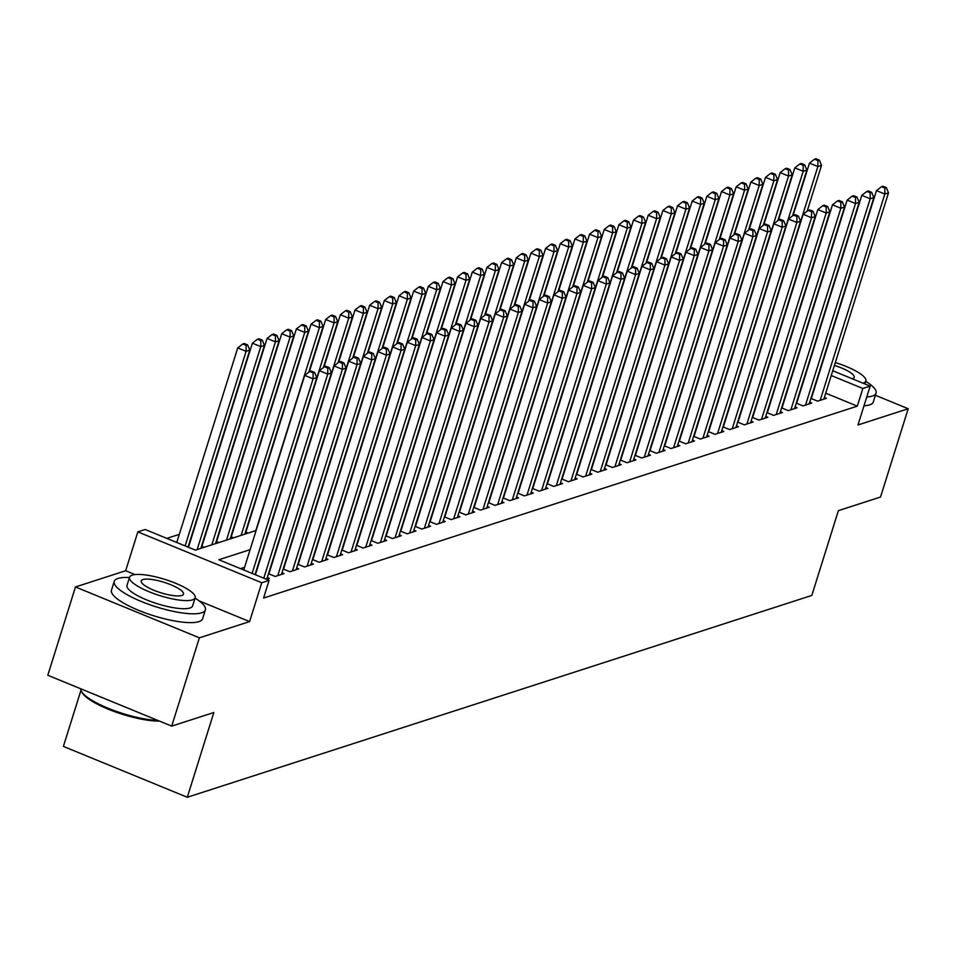 <?xml version="1.0" encoding="UTF-8"?>
<svg xmlns="http://www.w3.org/2000/svg" width="956" height="956" viewBox="0 0 956 956"><rect width="100%" height="100%" fill="white"/><g stroke="black" fill="none" stroke-linecap="round" stroke-linejoin="round"><path stroke-width="1.43" d="M80.949 690.352L63.383 746.409L187.292 797.268L811.811 595.433L838.376 510.659L880.524 497.036L908.2 408.738L875.397 395.27M187.292 797.268L213.857 712.507L171.71 726.13L47.8 675.259L75.476 586.96L199.386 637.819L249.6 621.591L261.765 582.742L137.855 531.871L145.192 529.505L195.418 550.13L256.1 530.52M135.047 574.58L125.678 570.732L75.476 586.96M125.678 570.732L137.855 531.871M179.31 534.356L166.822 538.383M171.71 726.13L199.386 637.819M810.915 398.401L817.631 401.15L826.426 398.305L824.383 397.469M796.252 403.133L802.968 405.894L811.764 403.05L809.72 402.213M781.59 407.877L788.306 410.626L797.101 407.782L795.057 406.945M766.939 412.61L773.643 415.37L782.438 412.526L780.395 411.689M752.276 417.354L758.992 420.102L767.788 417.258L765.744 416.422M737.614 422.086L744.33 424.846L753.125 422.002L751.081 421.166M722.951 426.83L729.667 429.579L738.462 426.735L736.419 425.898M708.288 431.562L715.004 434.323L723.8 431.479L721.756 430.642M693.638 436.295L700.342 439.055L709.137 436.211L707.105 435.374M678.975 441.039L685.691 443.799L694.486 440.955L692.443 440.107M664.312 445.771L671.028 448.531L679.824 445.687L677.78 444.851M649.65 450.515L656.366 453.275L665.161 450.431L663.117 449.583M634.999 455.247L641.703 458.008L650.498 455.164L648.455 454.327M620.336 459.991L627.04 462.752L635.848 459.908L633.804 459.059M605.674 464.724L612.39 467.484L621.185 464.64L619.141 463.803M591.011 469.468L597.727 472.216L606.522 469.384L604.479 468.536M576.349 474.2L583.064 476.96L591.86 474.116L589.816 473.28M561.698 478.944L568.402 481.693L577.197 478.86L575.154 478.012M547.035 483.676L553.751 486.437L562.546 483.593L560.503 482.756M532.373 488.42L539.088 491.169L547.884 488.337L545.84 487.488M517.71 493.153L524.426 495.913L533.221 493.069L531.178 492.232M503.047 497.897L509.763 500.645L518.558 497.813L516.515 496.965M488.397 502.629L495.1 505.389L503.896 502.545L501.852 501.709M473.734 507.373L480.45 510.122L489.245 507.278L487.202 506.441M459.071 512.105L465.787 514.866L474.582 512.022L472.539 511.185M444.409 516.849L451.124 519.598L459.92 516.754L457.876 515.917M429.746 521.582L436.462 524.342L445.257 521.498L443.214 520.662M415.095 526.326L421.799 529.074L430.594 526.23L428.563 525.394M400.433 531.058L407.148 533.818L415.944 530.974L413.9 530.138M385.77 535.802L392.486 538.551L401.281 535.707L399.238 534.87M371.107 540.534L377.823 543.295L386.618 540.451L384.575 539.614M356.457 545.279L363.161 548.027L371.956 545.183L369.912 544.346M341.794 550.011L348.498 552.771L357.305 549.927L355.262 549.091M327.131 554.755L333.847 557.503L342.642 554.659L340.599 553.823M312.469 559.487L319.185 562.248L327.98 559.403L325.936 558.567M297.806 564.231L304.522 566.98L313.317 564.136L311.274 563.299M283.155 568.963L289.859 571.724L298.654 568.88L296.611 568.043M268.493 573.708L275.209 576.456L284.004 573.612L281.96 572.775M266.449 579.288L269.341 578.356L267.298 577.52M204.178 547.298L201.513 546.211M218.828 542.566L216.176 541.466M233.491 537.822L230.826 536.734M248.154 533.09L245.489 531.99M250.114 549.652L218.864 559.75L269.102 580.376L263.569 598.038L857.305 406.145L825.721 393.179M244.569 567.314L240.494 568.629M832.748 370.761L870.163 386.116L857.986 424.966L908.2 408.738M870.163 386.116L862.838 388.483L831.254 375.517M857.305 406.145L862.838 388.483M269.102 580.376L261.765 582.742M249.6 621.591L199.183 600.894M252.121 573.397L313.09 378.839L316.759 377.644L255.037 574.604M243.744 569.967L304.713 375.397L313.09 378.839L313.114 372.852L314.584 372.386L311.238 371.012L309.768 371.478L313.114 372.852M309.768 371.478L304.713 375.397M316.759 377.644L314.584 372.386M188.057 547.107L249.779 350.159L246.11 351.342L237.733 347.9L176.764 542.47M246.134 345.355L247.604 344.889L244.258 343.515L242.788 343.981L246.134 345.355L246.11 351.342L185.141 545.9M247.604 344.889L249.779 350.159M237.733 347.9L242.788 343.981M159.473 721.099A46.605 11.508 -162.6 0 1 114.075 711.443A46.605 11.508 -162.6 0 1 82.168 692.682L81.427 691.355A47.74 11.783 17.4 0 0 112.211 709.866A47.74 11.783 17.4 0 0 157.859 720.442M80.686 688.762A47.74 11.783 17.4 0 0 81.427 691.355M129.454 577.543A47.74 11.783 17.4 0 0 117.947 578.452A47.74 11.783 17.4 0 0 114.242 581.356A47.74 11.783 17.4 0 0 148.73 604.347A47.74 11.783 17.4 0 0 201.668 612.82A47.74 11.783 17.4 0 0 205.373 609.916A47.74 11.783 17.4 0 0 195.06 598.109M114.242 581.356L111.482 590.187A47.74 11.783 17.4 0 0 145.957 613.166A47.74 11.783 17.4 0 0 198.896 621.651A47.74 11.783 17.4 0 0 202.6 618.747L205.373 609.916M195.155 597.787L192.61 605.913A34.38 8.485 -162.6 0 1 189.945 608.004A34.38 8.485 -162.6 0 1 151.825 601.898A34.38 8.485 -162.6 0 1 127.005 585.359L129.55 577.233A34.38 8.485 17.4 0 0 154.37 593.784A34.38 8.485 17.4 0 0 192.491 599.878A34.38 8.485 17.4 0 0 195.155 597.787A34.38 8.485 17.4 0 0 170.335 581.236A34.38 8.485 17.4 0 0 132.215 575.142A34.38 8.485 17.4 0 0 129.55 577.233M181.771 595.48A22.155 5.473 17.4 0 0 183.492 594.13A22.155 5.473 17.4 0 0 167.491 583.471A22.155 5.473 17.4 0 0 142.934 579.539A22.155 5.473 17.4 0 0 141.213 580.89A22.155 5.473 17.4 0 0 157.214 591.549A22.155 5.473 17.4 0 0 181.771 595.48M866.757 396.967A47.74 11.783 17.4 0 0 872.374 396.059A47.74 11.783 17.4 0 0 876.066 393.143A47.74 11.783 17.4 0 0 865.754 381.348M863.997 405.798A47.74 11.783 17.4 0 0 869.602 404.89A47.74 11.783 17.4 0 0 873.306 401.974L876.066 393.143M863.005 383.177A34.38 8.485 17.4 0 0 863.196 383.117A34.38 8.485 17.4 0 0 865.861 381.026A34.38 8.485 17.4 0 0 835.317 362.563M852.286 378.779A22.155 5.473 17.4 0 0 852.477 378.719A22.155 5.473 17.4 0 0 854.198 377.369A22.155 5.473 17.4 0 0 834.421 365.443M263.784 578.189L327.753 374.095L331.409 372.912L266.772 579.181M255.419 574.759L319.376 370.665L327.753 374.095L327.777 368.12L329.246 367.642L325.888 366.268L324.431 366.745L327.777 368.12M324.431 366.745L319.376 370.665M331.409 372.912L329.246 367.642M277.766 575.631L342.415 369.363L346.072 368.18L281.434 574.448M268.875 573.863L334.038 365.921L342.415 369.363L342.439 363.376L343.897 362.91L340.551 361.535L339.093 362.001L342.439 363.376M339.093 362.001L334.038 365.921M346.072 368.18L343.897 362.91M292.428 570.887L357.066 364.618L360.735 363.435L296.097 569.704M283.538 569.119L348.701 361.189L357.066 364.618L357.102 358.643L358.56 358.165L355.214 356.791L353.744 357.269L357.102 358.643M353.744 357.269L348.701 361.189M360.735 363.435L358.56 358.165M307.091 566.155L371.729 359.886L375.397 358.703L310.748 564.972M298.188 564.387L363.364 356.445L371.729 359.886L371.753 353.899L373.222 353.433L369.876 352.059L368.407 352.525L371.753 353.899M368.407 352.525L363.364 356.445M375.397 358.703L373.222 353.433M200.832 548.385L264.442 345.415L260.773 346.598L252.396 343.168L188.44 547.262M260.797 340.623L262.267 340.145L258.909 338.771L257.451 339.249L260.797 340.623L260.773 346.598L197.163 549.569M262.267 340.145L264.442 345.415M252.396 343.168L257.451 339.249M215.494 543.641L279.092 340.683L275.436 341.866L267.059 338.424L201.895 546.366M275.459 335.879L276.929 335.413L273.571 334.038L272.113 334.504L275.459 335.879L275.436 341.866L211.826 544.824M276.929 335.413L279.092 340.683M267.059 338.424L272.113 334.504M230.145 538.909L293.755 335.938L290.086 337.121L281.721 333.692L216.558 541.622M290.122 331.146L291.58 330.668L288.234 329.294L286.764 329.772L290.122 331.146L290.086 337.121L226.488 540.092M291.58 330.668L293.755 335.938M281.721 333.692L286.764 329.772M244.808 534.165L308.418 331.206L304.749 332.389L296.384 328.948L231.209 536.89M304.773 326.402L306.243 325.936L302.897 324.562L301.427 325.028L304.773 326.402L304.749 332.389L241.151 535.348M306.243 325.936L308.418 331.206M296.384 328.948L301.427 325.028M321.754 561.411L386.391 355.142L390.06 353.959L325.41 560.228M312.851 559.642L378.014 351.712L386.391 355.142L386.415 349.167L387.885 348.689L384.539 347.315L383.069 347.793L386.415 349.167M383.069 347.793L378.014 351.712M390.06 353.959L387.885 348.689M308.716 372.302L323.08 326.462L319.412 327.645L311.035 324.215L245.871 532.145M319.435 321.67L320.905 321.192L317.559 319.818L316.089 320.296L319.435 321.67L319.412 327.645L255.802 530.616M320.905 321.192L323.08 326.462M311.035 324.215L316.089 320.296M336.404 556.679L401.054 350.41L404.711 349.227L340.073 555.496M327.514 554.91L392.677 346.968L401.054 350.41L401.078 344.423L402.548 343.957L399.19 342.583L397.732 343.049L401.078 344.423M397.732 343.049L392.677 346.968M404.711 349.227L402.548 343.957M323.367 367.558L337.731 321.73L334.074 322.913L325.697 319.471L309.278 371.86M334.098 316.938L335.568 316.46L332.21 315.086L330.752 315.552L334.098 316.938L334.074 322.913L270.464 525.872M335.568 316.46L337.731 321.73M325.697 319.471L330.752 315.552M351.067 551.935L415.705 345.666L419.373 344.483L354.736 550.752M342.176 550.166L407.34 342.236L415.705 345.666L415.74 339.691L417.198 339.213L413.852 337.838L412.383 338.316L415.74 339.691M412.383 338.316L407.34 342.236M419.373 344.483L417.198 339.213M338.03 362.826L352.394 316.986L348.737 318.169L340.36 314.739L323.941 367.116M348.761 312.194L350.219 311.716L346.873 310.341L345.415 310.82L348.761 312.194L348.737 318.169L285.127 521.139M350.219 311.716L352.394 316.986M340.36 314.739L345.415 310.82M365.73 547.202L430.367 340.934L434.036 339.75L369.398 546.019M356.839 545.434L422.002 337.492L430.367 340.934L430.403 334.947L431.861 334.481L428.515 333.106L427.045 333.572L430.403 334.947M427.045 333.572L422.002 337.492M434.036 339.75L431.861 334.481M352.692 358.082L367.056 312.254L363.388 313.437L355.023 309.995L338.603 362.384M363.423 307.462L364.881 306.984L361.535 305.609L360.065 306.075L363.423 307.462L363.388 313.437L299.79 516.395M364.881 306.984L367.056 312.254M355.023 309.995L360.065 306.075M380.392 542.458L445.03 336.189L448.699 335.006L384.049 541.275M371.49 540.69L436.653 332.76L445.03 336.189L445.054 330.214L446.524 329.736L443.178 328.362L441.708 328.84L445.054 330.214M441.708 328.84L436.653 332.76M448.699 335.006L446.524 329.736M367.355 353.35L381.719 307.509L378.05 308.692L369.673 305.263L353.266 357.64M378.074 302.717L379.544 302.239L376.198 300.865L374.728 301.343L378.074 302.717L378.05 308.692L314.44 511.663M379.544 302.239L381.719 307.509M369.673 305.263L374.728 301.343M395.055 537.726L459.693 331.457L463.361 330.274L398.712 536.543M386.152 535.957L451.316 328.016L459.693 331.457L459.716 325.47L461.186 325.004L457.84 323.63L456.37 324.096L459.716 325.47M456.37 324.096L451.316 328.016M463.361 330.274L461.186 325.004M382.018 348.605L396.382 302.777L392.713 303.96L384.336 300.519L367.929 352.907M392.737 297.985L394.207 297.507L390.861 296.133L389.391 296.611L392.737 297.985L392.713 303.96L329.103 506.919M394.207 297.507L396.382 302.777M384.336 300.519L389.391 296.611M409.706 532.982L474.355 326.713L478.012 325.53L413.374 531.799M400.815 531.213L465.978 323.283L474.355 326.713L474.379 320.738L475.849 320.26L472.491 318.886L471.033 319.364L474.379 320.738M471.033 319.364L465.978 323.283M478.012 325.53L475.849 320.26M396.668 343.873L411.032 298.033L407.375 299.216L398.999 295.786L382.579 348.163M407.399 293.241L408.869 292.763L405.511 291.389L404.053 291.867L407.399 293.241L407.375 299.216L343.766 502.187M408.869 292.763L411.032 298.033M398.999 295.786L404.053 291.867M424.368 528.25L489.006 321.981L492.675 320.798L428.037 527.067M415.478 526.481L480.641 318.539L489.006 321.981L489.042 316.006L490.5 315.528L487.154 314.154L485.684 314.62L489.042 316.006M485.684 314.62L480.641 318.539M492.675 320.798L490.5 315.528M411.331 339.129L425.695 293.301L422.026 294.484L413.661 291.042L397.242 343.431M422.062 288.509L423.52 288.031L420.174 286.657L418.704 287.135L422.062 288.509L422.026 294.484L358.428 497.443M423.52 288.031L425.695 293.301M413.661 291.042L418.704 287.135M439.031 523.506L503.669 317.237L507.337 316.054L442.7 522.323M430.14 521.737L495.304 313.807L503.669 317.237L503.693 311.262L505.162 310.784L501.816 309.409L500.346 309.887L503.693 311.262M500.346 309.887L495.304 313.807M507.337 316.054L505.162 310.784M425.994 334.397L440.358 288.557L436.689 289.74L428.324 286.31L411.905 338.687M436.725 283.765L438.183 283.287L434.837 281.912L433.367 282.39L436.725 283.765L436.689 289.74L373.091 492.71M438.183 283.287L440.358 288.557M428.324 286.31L433.367 282.39M453.694 518.773L518.331 312.504L522 311.321L457.35 517.59M444.791 517.005L509.954 309.063L518.331 312.504L518.355 306.529L519.825 306.051L516.479 304.677L515.009 305.143L518.355 306.529M515.009 305.143L509.954 309.063M522 311.321L519.825 306.051M440.656 329.653L455.02 283.824L451.351 285.007L442.975 281.566L426.567 333.955M451.375 279.033L452.845 278.555L449.499 277.18L448.029 277.658L451.375 279.033L451.351 285.007L387.742 487.966M452.845 278.555L455.02 283.824M442.975 281.566L448.029 277.658M468.344 514.029L532.994 307.76L536.651 306.577L472.013 512.846M459.454 512.261L524.617 304.331L532.994 307.76L533.018 301.785L534.488 301.307L531.13 299.933L529.672 300.411L533.018 301.785M529.672 300.411L524.617 304.331M536.651 306.577L534.488 301.307M455.319 324.921L469.683 279.08L466.014 280.263L457.637 276.834L441.218 329.211M466.038 274.288L467.508 273.81L464.162 272.436L462.692 272.914L466.038 274.288L466.014 280.263L402.404 483.234M467.508 273.81L469.683 279.08M457.637 276.834L462.692 272.914M483.007 509.297L547.657 303.028L551.313 301.845L486.676 508.114M474.116 507.528L539.28 299.587L547.657 303.028L547.68 297.053L549.138 296.575L545.792 295.201L544.334 295.679L547.68 297.053M544.334 295.679L539.28 299.587M551.313 301.845L549.138 296.575M469.97 320.176L484.334 274.348L480.677 275.531L472.3 272.09L455.881 324.478M480.701 269.556L482.171 269.078L478.813 267.704L477.355 268.182L480.701 269.556L480.677 275.531L417.067 478.49M482.171 269.078L484.334 274.348M472.3 272.09L477.355 268.182M497.67 504.565L562.307 298.284L565.976 297.101L501.338 503.37M488.779 502.784L553.942 294.854L562.307 298.284L562.343 292.309L563.801 291.831L560.455 290.457L558.985 290.935L562.343 292.309M558.985 290.935L553.942 294.854M565.976 297.101L563.801 291.831M484.632 315.444L498.996 269.604L495.328 270.787L486.963 267.357L470.543 319.734M495.363 264.812L496.821 264.346L493.475 262.96L492.005 263.438L495.363 264.812L495.328 270.787L431.73 473.758M496.821 264.346L498.996 269.604M486.963 267.357L492.005 263.438M512.332 499.821L576.97 293.552L580.639 292.369L516.001 498.638M503.43 498.052L568.605 290.11L576.97 293.552L576.994 287.577L578.464 287.099L575.118 285.725L573.648 286.203L576.994 287.577M573.648 286.203L568.605 290.11M580.639 292.369L578.464 287.099M499.295 310.7L513.659 264.872L509.99 266.055L501.625 262.613L485.206 315.002M510.014 260.08L511.484 259.602L508.138 258.228L506.668 258.706L510.014 260.08L509.99 266.055L446.392 469.014M511.484 259.602L513.659 264.872M501.625 262.613L506.668 258.706M526.995 495.089L591.633 288.808L595.301 287.625L530.652 493.894M518.092 493.308L583.256 285.378L591.633 288.808L591.656 282.833L593.126 282.355L589.78 280.98L588.31 281.458L591.656 282.833M588.31 281.458L583.256 285.378M595.301 287.625L593.126 282.355M513.958 305.968L528.321 260.128L524.653 261.311L516.276 257.881L499.869 310.258M524.677 255.336L526.147 254.87L522.801 253.483L521.331 253.961L524.677 255.336L524.653 261.311L461.043 464.281M526.147 254.87L528.321 260.128M516.276 257.881L521.331 253.961M541.646 490.344L606.295 284.075L609.952 282.892L545.314 489.161M532.755 488.576L597.918 280.634L606.295 284.075L606.319 278.1L607.789 277.622L604.431 276.248L602.973 276.726L606.319 278.1M602.973 276.726L597.918 280.634M609.952 282.892L607.789 277.622M528.608 301.224L542.972 255.395L539.315 256.578L530.939 253.137L514.519 305.526M539.339 250.603L540.809 250.125L537.451 248.751L535.993 249.229L539.339 250.603L539.315 256.578L475.706 459.537M540.809 250.125L542.972 255.395M530.939 253.137L535.993 249.229M556.308 485.612L620.958 279.331L624.615 278.148L559.977 484.417M547.418 483.844L612.581 275.902L620.958 279.331L620.982 273.356L622.44 272.878L619.094 271.504L617.636 271.982L620.982 273.356M617.636 271.982L612.581 275.902M624.615 278.148L622.44 272.878M543.271 296.491L557.635 250.651L553.978 251.834L545.601 248.405L529.182 300.781M554.002 245.859L555.46 245.393L552.114 244.019L550.656 244.485L554.002 245.859L553.978 251.834L490.368 454.805M555.46 245.393L557.635 250.651M545.601 248.405L550.656 244.485M570.971 480.868L635.609 274.599L639.277 273.416L574.64 479.685M562.08 479.099L627.244 271.157L635.609 274.599L635.644 268.624L637.102 268.146L633.756 266.772L632.286 267.25L635.644 268.624M632.286 267.25L627.244 271.157M639.277 273.416L637.102 268.146M557.934 291.759L572.297 245.919L568.629 247.102L560.264 243.661L543.845 296.049M568.665 241.127L570.123 240.649L566.777 239.275L565.307 239.753L568.665 241.127L568.629 247.102L505.031 450.061M570.123 240.649L572.297 245.919M560.264 243.661L565.307 239.753M585.634 476.136L650.271 269.855L653.94 268.672L589.29 474.941M576.731 474.367L641.894 266.425L650.271 269.855L650.295 263.88L651.765 263.402L648.419 262.028L646.949 262.506L650.295 263.88M646.949 262.506L641.894 266.425M653.94 268.672L651.765 263.402M572.596 287.015L586.96 241.175L583.291 242.358L574.926 238.928L558.507 291.305M583.315 236.383L584.785 235.917L581.439 234.543L579.969 235.009L583.315 236.383L583.291 242.358L519.694 445.329M584.785 235.917L586.96 241.175M574.926 238.928L579.969 235.009M600.296 471.392L664.934 265.123L668.603 263.94L603.953 470.209M591.394 469.623L656.557 261.681L664.934 265.123L664.958 259.148L666.428 258.67L663.082 257.295L661.612 257.773L664.958 259.148M661.612 257.773L656.557 261.681M668.603 263.94L666.428 258.67M587.259 282.283L601.623 236.443L597.954 237.626L589.577 234.184L573.17 286.573M597.978 231.651L599.448 231.173L596.102 229.799L594.632 230.276L597.978 231.651L597.954 237.626L534.344 440.596M599.448 231.173L601.623 236.443M589.577 234.184L594.632 230.276M614.947 466.659L679.597 260.379L683.253 259.196L618.616 465.464M606.056 464.891L671.22 256.949L679.597 260.379L679.62 254.404L681.09 253.938L677.732 252.551L676.274 253.029L679.62 254.404M676.274 253.029L671.22 256.949M683.253 259.196L681.09 253.938M601.91 277.539L616.273 231.699L612.617 232.894L604.24 229.452L587.821 281.829M612.641 226.907L614.111 226.441L610.753 225.066L609.295 225.532L612.641 226.907L612.617 232.894L549.007 435.852M614.111 226.441L616.273 231.699M604.24 229.452L609.295 225.532M629.61 461.915L694.247 255.646L697.916 254.463L633.278 460.732M620.719 460.147L685.882 252.205L694.247 255.646L694.283 249.671L695.741 249.193L692.395 247.819L690.925 248.297L694.283 249.671M690.925 248.297L685.882 252.205M697.916 254.463L695.741 249.193M616.572 272.807L630.936 226.966L627.279 228.149L618.902 224.708L602.483 277.097M627.303 222.174L628.761 221.696L625.415 220.322L623.957 220.8L627.303 222.174L627.279 228.149L563.67 431.12M628.761 221.696L630.936 226.966M618.902 224.708L623.957 220.8M644.272 457.183L708.91 250.902L712.578 249.719L647.941 456M635.382 455.415L700.545 247.473L708.91 250.902L708.934 244.927L710.404 244.461L707.058 243.075L705.588 243.553L708.934 244.927M705.588 243.553L700.545 247.473M712.578 249.719L710.404 244.461M631.235 268.062L645.599 222.222L641.93 223.417L633.565 219.976L617.146 272.364M641.966 217.43L643.424 216.964L640.078 215.59L638.608 216.056L641.966 217.43L641.93 223.417L578.332 426.376M643.424 216.964L645.599 222.222M633.565 219.976L638.608 216.056M658.935 452.439L723.572 246.17L727.241 244.987L662.592 451.256M650.032 450.67L715.196 242.728L723.572 246.17L723.596 240.195L725.066 239.717L721.72 238.343L720.25 238.821L723.596 240.195M720.25 238.821L715.196 242.728M727.241 244.987L725.066 239.717M645.898 263.33L660.261 217.49L656.593 218.673L648.216 215.231L631.808 267.62M656.617 212.698L658.087 212.22L654.74 210.846L653.271 211.324L656.617 212.698L656.593 218.673L592.983 421.644M658.087 212.22L660.261 217.49M648.216 215.231L653.271 211.324M673.586 447.707L738.235 241.426L741.904 240.243L677.254 446.524M664.695 445.938L729.858 237.996L738.235 241.426L738.259 235.451L739.729 234.985L736.371 233.611L734.913 234.077L738.259 235.451M734.913 234.077L729.858 237.996M741.904 240.243L739.729 234.985M660.56 258.586L674.924 212.746L671.255 213.941L662.878 210.499L646.471 262.888M671.279 207.954L672.749 207.488L669.403 206.114L667.933 206.58L671.279 207.954L671.255 213.941L607.646 416.9M672.749 207.488L674.924 212.746M662.878 210.499L667.933 206.58M688.248 442.963L752.898 236.694L756.555 235.511L691.917 441.78M679.358 441.194L744.521 233.252L752.898 236.694L752.922 230.719L754.392 230.241L751.034 228.866L749.576 229.344L752.922 230.719M749.576 229.344L744.521 233.252M756.555 235.511L754.392 230.241M675.211 253.854L689.575 208.014L685.918 209.197L677.541 205.755L661.122 258.144M685.942 203.222L687.412 202.744L684.054 201.369L682.596 201.847L685.942 203.222L685.918 209.197L622.308 412.167M687.412 202.744L689.575 208.014M677.541 205.755L682.596 201.847M702.911 438.23L767.548 231.961L771.217 230.766L706.58 437.047M694.02 436.462L759.183 228.52L767.548 231.961L767.584 225.975L769.042 225.508L765.696 224.134L764.226 224.6L767.584 225.975M764.226 224.6L759.183 228.52M771.217 230.766L769.042 225.508M689.874 249.11L704.237 203.269L700.569 204.465L692.204 201.023L675.784 253.412M700.605 198.478L702.062 198.011L698.717 196.637L697.247 197.103L700.605 198.478L700.569 204.465L636.971 407.423M702.062 198.011L704.237 203.269M692.204 201.023L697.247 197.103M717.574 433.486L782.211 227.217L785.88 226.034L721.242 432.303M708.683 431.718L773.846 223.776L782.211 227.217L782.235 221.242L783.705 220.764L780.359 219.39L778.889 219.868L782.235 221.242M778.889 219.868L773.846 223.776M785.88 226.034L783.705 220.764M704.536 244.378L718.9 198.537L715.231 199.72L706.866 196.279L690.447 248.668M715.255 193.745L716.725 193.267L713.379 191.893L711.909 192.371L715.255 193.745L715.231 199.72L651.634 402.691M716.725 193.267L718.9 198.537M706.866 196.279L711.909 192.371M732.236 428.754L796.874 222.485L800.542 221.29L735.893 427.571M723.333 426.985L788.497 219.044L796.874 222.485L796.898 216.498L798.368 216.032L795.022 214.658L793.552 215.124L796.898 216.498M793.552 215.124L788.497 219.044M800.542 221.29L798.368 216.032M719.199 239.633L733.563 193.793L729.894 194.988L721.517 191.547L705.11 243.935M729.918 189.001L731.388 188.535L728.042 187.161L726.572 187.627L729.918 189.001L729.894 194.988L666.284 397.947M731.388 188.535L733.563 193.793M721.517 191.547L726.572 187.627M746.887 424.01L811.536 217.741L815.193 216.558L750.556 422.827M737.996 422.241L803.16 214.299L811.536 217.741L811.56 211.766L813.03 211.288L809.672 209.914L808.214 210.392L811.56 211.766M808.214 210.392L803.16 214.299M815.193 216.558L813.03 211.288M733.85 234.901L748.225 189.061L744.557 190.244L736.18 186.814L719.76 239.191M744.581 184.269L746.05 183.791L742.692 182.417L741.235 182.895L744.581 184.269L744.557 190.244L680.947 393.215M746.05 183.791L748.225 189.061M736.18 186.814L741.235 182.895M761.55 419.278L826.199 213.009L829.856 211.814L765.218 418.095M752.659 417.509L817.822 209.567L826.199 213.009L826.223 207.022L827.681 206.556L824.335 205.181L822.877 205.648L826.223 207.022M822.877 205.648L817.822 209.567M829.856 211.814L827.681 206.556M748.512 230.157L762.876 184.329L759.219 185.512L750.842 182.07L734.423 234.459M759.243 179.525L760.713 179.059L757.355 177.685L755.897 178.151L759.243 179.525L759.219 185.512L695.61 388.471M760.713 179.059L762.876 184.329M750.842 182.07L755.897 178.151M776.212 414.534L840.85 208.265L844.518 207.082L779.881 413.351M767.321 412.765L832.485 204.823L840.85 208.265L840.886 202.29L842.344 201.812L838.998 200.437L837.528 200.915L840.886 202.29M837.528 200.915L832.485 204.823M844.518 207.082L842.344 201.812M763.175 225.425L777.539 179.585L773.87 180.768L765.505 177.338L749.086 229.715M773.906 174.793L775.364 174.315L772.018 172.94L770.548 173.418L773.906 174.793L773.87 180.768L710.272 383.738M775.364 174.315L777.539 179.585M765.505 177.338L770.548 173.418M790.875 409.801L855.512 203.532L859.181 202.337L794.532 408.618M781.972 408.033L847.147 200.091L855.512 203.532L855.536 197.545L857.006 197.079L853.66 195.705L852.19 196.171L855.536 197.545M852.19 196.171L847.147 200.091M859.181 202.337L857.006 197.079M777.837 220.681L792.201 174.852L788.533 176.035L780.168 172.594L763.748 224.983M788.557 170.049L790.026 169.582L786.68 168.208L785.211 168.674L788.557 170.049L788.533 176.035L724.935 378.994M790.026 169.582L792.201 174.852M780.168 172.594L785.211 168.674M805.538 405.057L870.175 198.788L873.844 197.605L809.194 403.874M796.635 403.289L861.798 195.347L870.175 198.788L870.199 192.813L871.669 192.335L868.323 190.961L866.853 191.439L870.199 192.813M866.853 191.439L861.798 195.347M873.844 197.605L871.669 192.335M792.5 215.948L806.864 170.108L803.195 171.291L794.818 167.862L778.411 220.239M803.219 165.316L804.689 164.838L801.343 163.464L799.873 163.942L803.219 165.316L803.195 171.291L739.586 374.262M804.689 164.838L806.864 170.108M794.818 167.862L799.873 163.942M820.188 400.325L884.838 194.056L888.494 192.861L823.857 399.142M811.297 398.556L876.461 190.614L884.838 194.056L884.862 188.069L886.332 187.603L882.974 186.229L881.516 186.695L884.862 188.069M881.516 186.695L876.461 190.614M888.494 192.861L886.332 187.603M807.151 211.204L821.515 165.376L817.858 166.559L809.481 163.118L793.062 215.506M817.882 160.572L819.352 160.106L815.994 158.732L814.536 159.198L817.882 160.572L817.858 166.559L754.248 369.518M819.352 160.106L821.515 165.376M809.481 163.118L814.536 159.198M864.929 383.965L865.861 381.026"/></g></svg>
